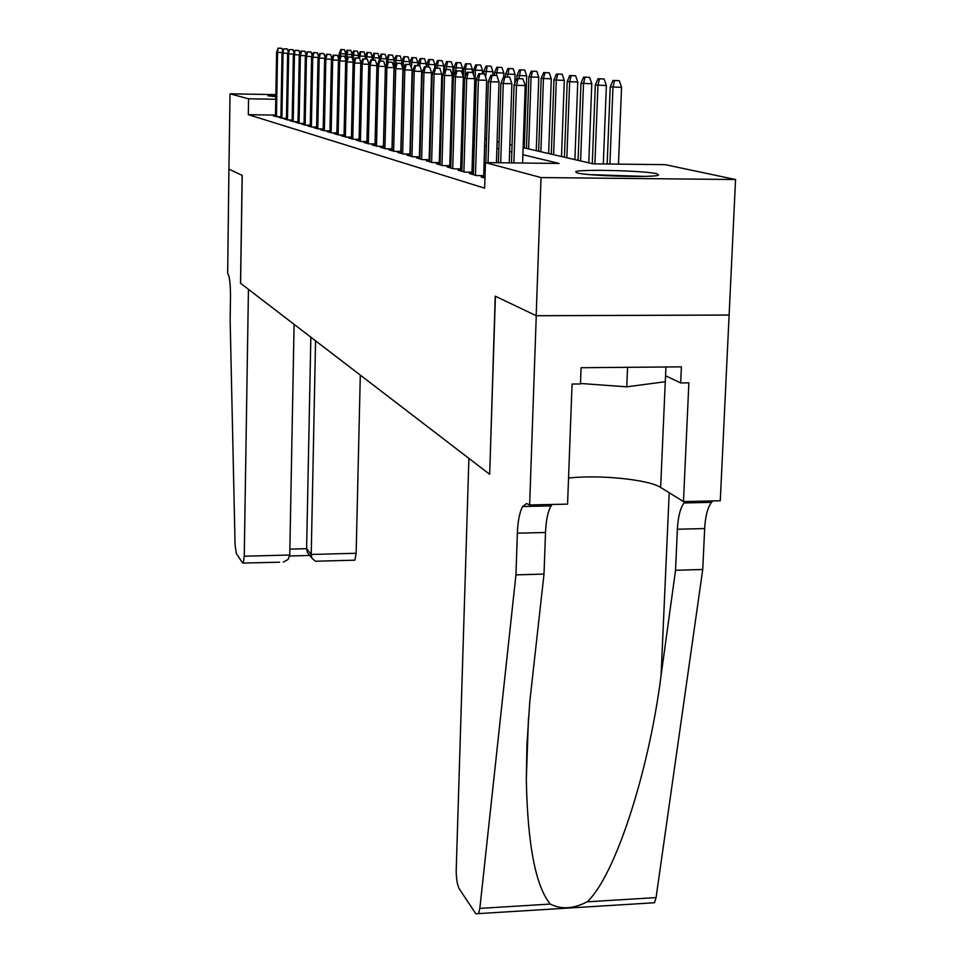<?xml version="1.0" encoding="UTF-8"?>
<svg xmlns="http://www.w3.org/2000/svg" width="963" height="963" viewBox="0 0 963 963"><rect width="100%" height="100%" fill="white"/><g stroke="black" fill="none" stroke-linecap="round" stroke-linejoin="round"><path stroke-width="1.44" d="M577.054 172.907L575.681 171.667C579.991 169.007 644.909 170.68 656.898 173.749L658.548 175.17C653.588 177.806 587.165 175.952 577.054 172.907M275.827 96.673L267.943 95.794L275.851 95.337M523.126 147.652L593.124 163.842L665.24 164.661L735.563 179.527L541.025 177.565L485.448 162.603L559.106 163.445L522.885 154.682M529.638 504.961L536.259 315.744L495.415 296.255L489.673 474.314L468.897 458.376L456.221 869.854C456.173 878.521 457.208 884.877 459.315 888.921L475.842 913.779L478.623 913.598L479.839 908.398L515.939 574.875L517.36 533.189C517.877 520.778 519.647 511.895 522.692 506.526L526.556 503.505L529.638 504.961L567.568 504.131L572.07 384.032L580.472 383.948L581.086 367.722L681.383 366.855L680.66 382.925L688.882 382.841L683.477 501.579L720.276 500.772L735.563 179.527M485.003 176.999L481.163 176.963L484.967 178.083M473.399 173.521L469.33 173.472L476.372 175.555L485.039 175.639M461.879 170.162L457.943 170.114L464.72 172.112L473.435 172.208M450.792 166.924L446.964 166.888L453.501 168.814L461.915 168.898M440.115 163.818L436.395 163.77L442.691 165.624L450.828 165.72M429.823 160.809L426.2 160.773L432.279 162.554L440.151 162.651M419.88 157.92L416.365 157.872L422.227 159.605L429.847 159.689M410.286 155.115L406.868 155.079L412.525 156.74L419.916 156.837M401.029 152.419L397.695 152.371L403.16 153.984L410.322 154.068M392.073 149.807L388.823 149.759L394.108 151.323L401.053 151.408M383.406 147.279L380.241 147.231L385.356 148.735L392.097 148.832M375.028 144.835L371.947 144.787L376.894 146.244L383.43 146.328M366.915 142.464L363.906 142.416L368.697 143.836L375.052 143.92M359.055 140.165L356.117 140.129L360.764 141.501L366.927 141.573M351.435 137.95L348.57 137.902L353.072 139.226L359.067 139.31M344.044 135.783L341.251 135.747L345.609 137.035L351.447 137.119M336.881 133.701L334.149 133.652L338.386 134.904L344.068 134.989M329.936 131.666L327.251 131.63L331.368 132.834L336.906 132.918M323.183 129.692L320.559 129.656L324.555 130.836L329.948 130.908M316.622 127.778L314.058 127.742L317.934 128.886L323.195 128.958M310.242 125.912L307.739 125.876L311.506 126.996L316.634 127.068M304.055 124.107L301.6 124.071L305.259 125.154L310.267 125.226M298.024 122.349L295.629 122.313L299.192 123.36L304.067 123.433M292.162 120.64L289.815 120.604L293.282 121.627L298.036 121.699M286.456 118.967L284.157 118.931L287.528 119.93L292.174 120.002M280.907 117.342L278.644 117.305L281.93 118.28L286.468 118.353M275.502 115.103L248.31 114.669L484.654 188.17L485.448 162.603M485.268 168.489L483.932 168.128M473.652 165.251L472.183 164.842M462.12 162.037L460.88 161.688M451.033 158.943L449.986 158.654M440.332 155.958L439.477 155.717M430.028 153.081L429.342 152.9M275.502 115.765L273.275 115.729L276.477 116.667L280.919 116.74M429.871 158.895L429.185 158.69M440.175 161.868L439.309 161.628M450.853 164.962L449.805 164.661M461.939 168.176L460.699 167.815M473.459 171.498L472.002 171.077M485.063 174.857L483.739 174.472M729.075 315.033L536.186 315.708L495.223 296.159L489.686 474.157M489.481 474.169L240.594 283.315L242.231 175.435L228.941 169.091L230.025 93.808L275.863 94.615M536.186 315.708L541.025 177.565M248.31 114.669L248.55 98.792L230.025 93.808M275.779 99.261L248.55 98.792M511.835 152.01L509.632 151.48M498.834 148.868L496.884 148.386M486.339 145.834L484.642 145.425M474.326 142.933L472.869 142.584M462.77 140.141L461.53 139.84M451.647 137.444L450.6 137.191M440.934 134.856L440.067 134.639M430.605 132.352L429.907 132.184M430.076 126.141L430.774 126.297M440.247 128.488L441.114 128.693M450.78 130.932L451.84 131.173M461.71 133.46L462.962 133.749M473.062 136.084L474.53 136.421M484.846 138.804L486.544 139.202M497.101 141.633L499.051 142.091M509.848 144.582L512.063 145.1M282.243 52.52L277.561 52.411L276.453 116.667M278.68 48.222L281.834 48.294L278.138 48.15L277.561 52.411L276.598 52.279L275.49 116.379M282.773 51.099L281.834 48.294M278.138 48.15L276.598 52.279M345.621 53.892L339.193 53.639L339.072 59.188M341.384 49.607L344.501 49.679L340.77 49.534L341.384 49.607L340.252 56.131M339.193 53.639L340.77 49.534M344.501 49.679L345.777 53.507M594.737 175.013L639.372 176.446M665.939 366.999L665.289 381.721L626.769 386.837L580.484 383.467M627.563 367.324L626.769 386.837M643.85 176.373L590.295 174.652M279.523 562.211L242.676 563.09L236.296 553.496L235.068 544.781L230.145 320.402L230.494 296.64C230.482 283.844 229.543 276.104 227.677 273.408L228.917 169.079L242.158 175.398L240.521 283.254L248.442 289.333L244.253 556.217L289.755 555.013L294.1 324.338M315.563 340.806L311.23 554.459L356.154 553.268L354.878 560.177L354.215 560.201M360.306 375.113L356.154 553.268M243.278 563.186L244.253 556.217M310.844 337.182L306.619 548.681L311.23 554.459L311.916 558.215L315.407 561.236L317.971 561.176M309.111 554.676L307.317 552.401L306.619 548.681L289.863 549.115M283.291 562.103L288.057 559.491L289.755 555.013M515.939 574.875L544.011 574.068L529.77 701.834L526.942 744.616L526.304 779.236C527.58 844.467 535.56 886.092 550.258 904.076C561.188 909.662 573.466 908.903 587.105 901.825C614.093 877.522 648.496 774.577 661.075 675.508L675.532 570.277L677.386 529.229C678.036 517.011 680.239 508.259 683.983 502.963L685.271 501.53M675.532 570.277L702.737 569.494L704.663 528.555C705.349 516.373 707.612 507.633 711.476 502.349L712.801 500.929M552.16 504.468L551.065 505.9C547.911 511.257 546.057 520.116 545.515 532.491L544.011 574.068M587.105 901.825L656.068 897.6L702.737 569.494M536.259 315.744L729.172 315.07M568.543 478.069C598.541 474.482 648.797 479.49 660.642 487.447L683.477 501.579M656.068 897.6L654.515 902.74L478.623 913.598M665.553 375.751L680.66 382.925M287.841 53.278L283.038 53.17L281.882 118.268M284.169 48.92L287.359 48.993L283.616 48.848L283.038 53.17L282.039 53.037L280.895 117.968M288.334 51.942L287.359 48.993M283.616 48.848L282.039 53.037M293.595 54.048L288.659 53.94L287.468 119.906M289.803 49.631L293.041 49.703L289.237 49.558L288.659 53.94L287.636 53.808L286.444 119.605M294.064 52.796L293.041 49.703M289.237 49.558L287.636 53.808M299.505 54.855L294.437 54.735L293.197 121.591M295.593 50.377L298.867 50.449L295.003 50.293L294.437 54.735L293.378 54.59L292.15 121.29M299.938 53.687L298.867 50.449M295.003 50.293L293.378 54.59M305.572 55.673L300.372 55.553L299.084 123.336M301.539 51.123L304.862 51.208L300.938 51.051L301.539 51.123L300.372 55.553L299.288 55.409L298.012 123.011M305.981 54.59L304.862 51.208M300.938 51.051L299.288 55.409M352.037 54.662L345.428 54.41L345.332 58.466M347.667 50.329L350.821 50.389L347.029 50.257L347.667 50.329L346.451 59.778M345.428 54.41L347.029 50.257M350.821 50.389L352.145 54.373M358.621 55.457L351.832 55.192L351.784 57.142M354.119 51.051L357.309 51.123L353.457 50.979L354.119 51.051L352.891 60.067M351.832 55.192L353.457 50.979M357.309 51.123L358.693 55.276M365.386 56.275L358.405 55.998L358.368 58.009M360.74 51.809L363.978 51.882L360.066 51.725L360.74 51.809L359.56 58.346M358.405 55.998L360.066 51.725M363.978 51.882L365.41 56.203M370.815 52.652L366.855 52.496L370.815 52.652L372.308 57.106L365.17 56.829L365.121 58.972M367.541 52.58L366.361 58.996M365.17 56.829L366.855 52.496M311.819 56.516L306.463 56.396L305.139 125.118M307.654 51.906L311.013 51.978L307.028 51.833L307.654 51.906L306.463 56.396L305.355 56.251L304.043 124.793M312.193 55.541L311.013 51.978M307.028 51.833L305.355 56.251M377.857 53.447L373.825 53.29L377.857 53.447L379.362 57.961L372.115 57.684L372.055 59.959M374.535 53.374L373.331 59.995M372.115 57.684L373.825 53.29M318.247 57.383L312.746 57.262L311.362 126.947M313.938 52.712L317.357 52.784L313.3 52.628L313.938 52.712L312.746 57.262L311.603 57.106L310.23 126.61M318.584 56.504L317.357 52.784M313.3 52.628L311.603 57.106M385.092 54.265L380.999 54.109L385.092 54.265L386.62 58.839L379.253 58.55L379.193 60.994M381.733 54.193L380.505 61.018M386.62 58.839L386.476 64.449M379.253 58.55L380.999 54.109M324.868 58.274L319.198 58.153L317.778 128.837M320.414 53.531L323.869 53.603L319.752 53.447L320.414 53.531L319.198 58.153L318.019 57.997L316.61 128.488M325.157 57.515L323.869 53.603M319.752 53.447L318.019 57.997M392.543 55.108L388.378 54.939L392.543 55.108L394.096 59.754L387.945 59.622L387.884 62.077M389.124 55.023L387.945 59.622L386.608 59.453L388.378 54.939M394.096 59.754L393.903 67.266M331.681 59.188L325.843 59.068L324.362 130.775M327.071 54.385L330.574 54.458L326.397 54.289L327.071 54.385L325.843 59.068L324.627 58.899L323.159 130.426M331.934 58.538L330.574 54.458M326.397 54.289L324.627 58.899M400.199 55.962L395.974 55.806L400.199 55.962L401.776 60.681L394.156 60.38L393.987 67.506M396.744 55.89L395.432 65.135M401.776 60.681L401.667 65.051M394.156 60.38L395.974 55.806M338.699 60.139L332.68 60.007L331.152 132.774M333.92 55.252L337.483 55.324L333.234 55.168L333.92 55.252L332.68 60.007L331.428 59.838L329.912 132.413M338.904 59.61L337.483 55.324M333.234 55.168L331.428 59.838M408.083 56.853L403.786 56.697L408.083 56.853L409.684 61.644L401.944 61.331L401.836 65.568M404.58 56.781L403.365 61.512L403.16 69.697M409.684 61.644L409.612 64.461M401.944 61.331L403.786 56.697M345.934 61.114L339.722 60.982L338.145 134.832M340.986 56.155L344.598 56.227L340.276 56.059L340.986 56.155L339.722 60.982L338.446 60.801L336.869 134.459M346.09 60.717L344.598 56.227M340.276 56.059L338.446 60.801M416.209 57.78L411.827 57.599L416.209 57.78L417.834 62.631L409.961 62.318L409.901 64.497M412.646 57.696L411.297 67.566M417.834 62.631L417.749 65.604M409.961 62.318L411.827 57.599M353.385 62.126L346.993 61.981L345.344 136.951M348.269 57.082L351.928 57.154L347.535 56.986L348.269 57.082L346.993 61.981L345.669 61.801L344.032 136.565M353.493 61.861L351.928 57.154M347.535 56.986L345.669 61.801M424.575 58.719L420.121 58.55L424.575 58.719L426.224 63.654L418.219 63.329L418.159 65.604M420.963 58.647L419.663 65.737M426.224 63.654L426.14 66.808M418.219 63.329L420.121 58.55M361.077 63.161L354.48 63.016L352.771 139.141M355.768 58.033L359.488 58.117L355.01 57.936L355.768 58.033L354.48 63.016L353.12 62.836L351.411 138.744M361.125 63.04L359.488 58.117M355.01 57.936L353.12 62.836M433.206 59.694L428.667 59.513L433.206 59.694L434.879 64.702L426.729 64.377L426.657 66.82M429.534 59.61L428.222 66.856M434.879 64.702L434.782 68.072M426.729 64.377L428.667 59.513M368.985 64.304L362.208 64.088L360.427 141.392M363.52 59.02L367.288 59.104L362.726 58.924L363.52 59.02L362.208 64.088L360.8 63.895L359.03 140.983M368.985 64.22L367.288 59.104M362.726 58.924L360.8 63.895M442.101 60.693L437.491 60.513L442.101 60.693L443.799 65.785L435.505 65.448L435.432 68.084M438.382 60.621L437.046 68.108M443.799 65.785L443.606 72.731M435.505 65.448L437.491 60.513M377.063 65.737L370.177 65.183L368.335 143.728M371.501 60.043L375.329 60.115L370.695 59.935L371.501 60.043L370.177 65.183L368.721 64.978L366.891 143.306M377.063 65.328L375.329 60.115M370.695 59.935L368.721 64.978M451.274 61.728L446.579 61.548L451.274 61.728L453.007 66.904L444.557 66.555L444.449 70.66M447.506 61.656L446.146 69.42M453.007 66.904L451.153 131.016M444.557 66.555L446.579 61.548M385.393 67.217L385.405 66.459L378.411 66.315L376.497 146.135M379.759 61.09L383.647 61.175L378.916 60.982L379.759 61.09L378.411 66.315L376.906 66.11L375.004 145.69M385.405 66.459L383.647 61.175M378.916 60.982L376.906 66.11M460.759 62.8L455.968 62.619L460.759 62.8L462.517 68.06L453.91 67.699L453.669 76.029M456.931 62.727L455.523 71.455M462.517 68.06L462.348 73.982M453.91 67.699L455.968 62.619M391.989 148.82L394.023 67.639L386.921 67.494L384.923 148.615M388.282 62.174L392.23 62.258L387.415 62.065L388.282 62.174L386.921 67.494L385.369 67.278L383.382 148.158M394.023 67.639L392.23 62.258M387.415 62.065L385.369 67.278M470.546 63.907L465.671 63.714L470.546 63.907L472.339 69.252L463.564 68.891L463.323 76.92M466.658 63.823L465.334 69.107L465.105 77.004M472.339 69.252L472.243 72.381M463.564 68.891L465.671 63.714M400.813 151.408L402.931 68.855L395.709 68.698L393.638 151.179M397.093 63.293L401.102 63.377L396.202 63.185L397.093 63.293L395.709 68.698L394.108 68.481L392.049 150.71M402.931 68.855L401.102 63.377M396.202 63.185L394.108 68.481M480.657 65.051L475.686 64.858L480.657 65.051L482.487 70.48L473.543 70.106L473.411 74.488M476.709 64.966L475.373 70.335L473.375 136.156M482.487 70.48L482.379 73.766M473.543 70.106L475.686 64.858M409.937 154.068L412.14 70.106L404.809 69.962L402.642 153.827M406.205 64.461L410.286 64.545L405.279 64.34L406.205 64.461L404.809 69.962L403.148 69.733L401.005 153.346M412.14 70.106L410.286 64.545M405.279 64.34L403.148 69.733M491.118 66.23L486.05 66.026L491.118 66.23L492.984 71.756L483.859 71.37L483.787 73.85M487.109 66.146L485.593 77.028M492.984 71.756L492.863 75.283M483.859 71.37L486.05 66.026M419.374 156.825L421.674 71.406L414.222 71.25L411.971 156.584M415.643 65.665L419.784 65.749L414.68 65.532L415.643 65.665L414.222 71.25L412.501 71.021L410.262 156.078M421.674 71.406L419.784 65.749M414.68 65.532L412.501 71.021M501.94 67.458L496.776 67.241L501.94 67.458L503.83 73.068L494.537 72.682L494.452 75.319M497.859 67.374L496.414 75.439M503.83 73.068L503.709 76.859M494.537 72.682L496.776 67.241M429.149 159.677L431.544 72.755L423.961 72.598L421.613 159.425M425.405 66.904L429.618 66.989L424.418 66.772L425.405 66.904L423.961 72.598L422.191 72.357L419.856 158.907M431.544 72.755L429.618 66.989M424.418 66.772L422.191 72.357M513.147 68.722L507.874 68.505L513.147 68.722L515.073 74.428L505.575 74.031L505.491 76.896M509.006 68.638L507.525 76.932M515.073 74.428L514.784 83.251M505.575 74.031L507.874 68.505M439.284 162.639L441.776 74.139L434.06 73.995L431.617 162.362M435.529 68.192L439.814 68.277L434.506 68.06L435.529 68.192L434.06 73.995L432.218 73.742L429.787 161.832M441.776 74.139L439.814 68.277M434.506 68.06L432.218 73.742M524.751 70.034L519.358 69.805L524.751 70.034L526.713 75.848L517.023 75.439L516.914 78.533M520.538 69.938L519.033 78.581M526.713 75.848L524.269 147.917M517.023 75.439L519.358 69.805M449.781 165.708L452.381 75.596L444.533 75.439L441.981 165.419M446.025 69.529L450.383 69.613L444.954 69.396L446.025 69.529L444.533 75.439L442.619 75.174L440.091 164.866M452.381 75.596L450.383 69.613M444.954 69.396L442.619 75.174M536.776 71.382L531.275 71.166L536.776 71.382L538.774 77.305L528.88 76.884L526.448 148.422M532.491 71.298L531.058 77.16L528.615 148.928M538.774 77.305L536.235 150.685M528.88 76.884L531.275 71.166M460.663 168.886L463.384 77.088L455.403 76.932L452.73 168.585M456.907 70.913L461.337 71.009L455.8 70.768L456.907 70.913L455.403 76.932L453.417 76.655L450.768 168.007M463.384 77.088L461.337 71.009M455.8 70.768L453.417 76.655M549.247 72.791L543.626 72.562L549.247 72.791L551.293 78.834L541.182 78.4L538.642 151.239M544.889 72.707L543.445 78.677L540.893 151.757M551.293 78.834L548.645 153.55M541.182 78.4L543.626 72.562M471.966 172.196L474.807 78.641L466.682 78.485L463.889 171.871M468.211 72.357L472.725 72.442L467.055 72.213L468.211 72.357L466.682 78.485L464.611 78.208L461.855 171.27M474.807 78.641L472.725 72.442M467.055 72.213L464.611 78.208M562.199 74.259L556.445 74.019L562.199 74.259L564.282 80.41L553.942 79.965L551.293 154.164M557.758 74.163L556.289 80.242L553.629 154.706M564.282 80.41L561.513 156.536M553.942 79.965L556.445 74.019M483.703 175.627L486.676 80.266L478.394 80.098L475.481 175.29M479.947 73.85L484.545 73.946L478.755 73.694L479.947 73.85L478.394 80.098L476.252 79.809L473.363 174.664M486.676 80.266L484.545 73.946M478.755 73.694L476.252 79.809M496.427 162.723L499.015 81.951L490.588 81.783L488.036 162.627M492.165 75.403L496.848 75.499L490.913 75.246L492.165 75.403L490.588 81.783L488.349 81.47L485.809 162.603M499.015 81.951L496.848 75.499M490.913 75.246L488.349 81.47M509.246 162.879L511.859 83.697L503.264 83.528L500.7 162.771M504.865 77.016L509.632 77.112L503.565 76.859L504.865 77.016L503.264 83.528L500.941 83.215L498.389 162.747M511.859 83.697L509.632 77.112M503.565 76.859L500.941 83.215M575.645 75.776L569.771 75.535L575.645 75.776L577.764 82.048L567.195 81.578L564.438 157.21M571.131 75.68L569.639 81.879L566.858 157.763M577.764 82.048L574.887 159.617M567.195 81.578L569.771 75.535M589.621 77.353L583.602 77.1L589.621 77.353L591.788 83.745L580.966 83.275L578.089 160.364M585.023 77.257L583.506 83.588L580.605 160.941M591.788 83.745L588.778 162.831M580.966 83.275L583.602 77.1M604.15 78.99L597.999 78.737L604.15 78.99L606.377 85.514L595.303 85.033L592.281 163.638M599.468 78.906L597.939 85.346L594.905 163.854M606.377 85.514L603.307 163.951M595.303 85.033L597.999 78.737M522.608 163.024L525.22 85.514L516.469 85.346L513.893 162.928M518.094 78.701L522.957 78.797L516.746 78.533L518.094 78.701L516.469 85.346L514.049 85.021L511.473 162.903M525.22 85.514L522.957 78.797M516.746 78.533L514.049 85.021M619.281 80.699L612.986 80.435L619.281 80.699L621.556 87.356L610.205 86.851L607.172 163.999M614.514 80.603L612.962 87.188L609.916 164.035M621.556 87.356L618.475 164.131M610.205 86.851L612.986 80.435M677.386 529.229L704.663 528.555M545.515 532.491L517.36 533.189M479.839 908.398L550.258 904.076M538.148 506.189L538.197 504.768M661.075 675.508L669.201 492.743M665.277 381.733L660.642 487.447M354.878 560.177L315.407 561.236M307.317 552.401L311.916 558.215M289.67 555.988L309.737 555.458M526.304 779.236L528.494 717.531M535.982 506.237L536.03 504.817M551.065 505.9L522.692 506.526M683.983 502.963L711.476 502.349"/></g></svg>
